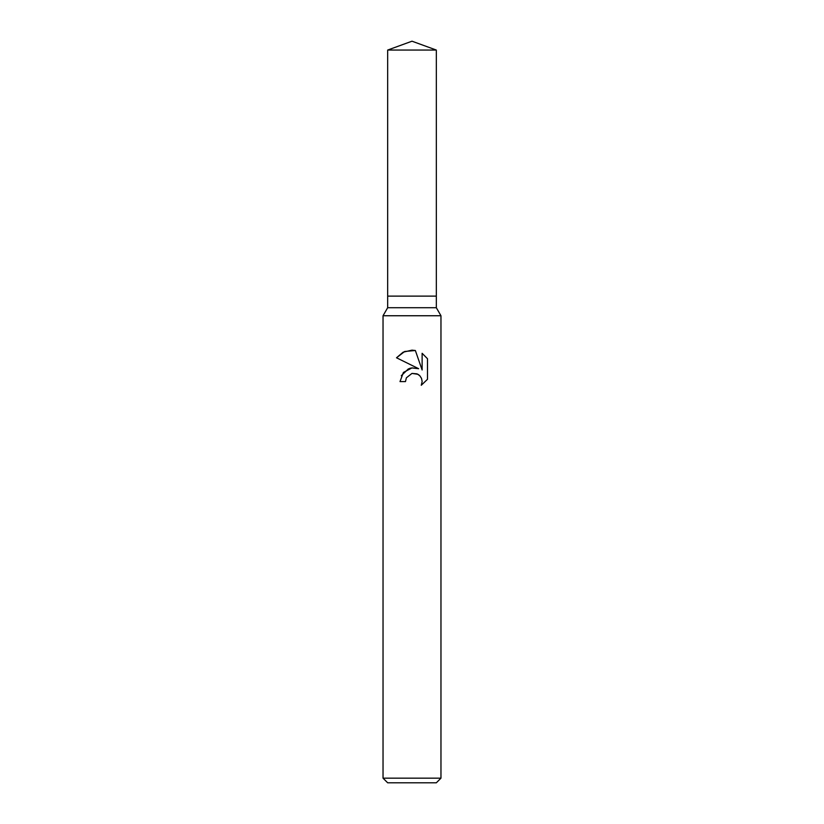 <?xml version="1.0" encoding="UTF-8"?>
<svg xmlns="http://www.w3.org/2000/svg" width="824" height="824" viewBox="0 0 824 824"><rect width="100%" height="100%" fill="white"/><g stroke="black" fill="none" stroke-linecap="round" stroke-linejoin="round"><path stroke-width="1.24" d="M387.671 50.058L436.329 50.058L412 41.2L387.671 50.058L387.671 296.125L412 296.125L387.671 296.125L387.671 307.713L436.329 307.713L440.964 315.747L440.964 778.165L383.036 778.165L383.036 315.747L440.964 315.747M436.329 50.058L436.329 296.125L412 296.125L436.329 296.125L436.329 307.713M406.366 377.814L411.979 373.416L406.366 377.814L405.48 381.594L400.011 381.594L403.399 372.458L412 367.885L418.644 368.699L396.509 357.781L403.142 352.178L412 350.149L415.358 350.509L422.125 369.976L422.125 353.3L427.491 358.728L427.491 379.298L421.26 385.272L422.146 381.543L421.507 378.35L419.715 375.662L417.026 373.849L412 373.416L417.892 374.281M383.026 778.165L387.671 782.8L436.329 782.8L440.974 778.165M419.838 375.785L421.507 378.35L422.146 381.543L421.26 385.272L427.491 379.298M418.644 368.699L411.67 367.926M410.908 368.071L409.497 368.441M408.457 368.822L401.267 375.744M418.17 374.446L419.519 375.466M427.491 358.728L422.125 353.3M415.358 350.509L404.666 351.488L396.509 357.781M387.671 307.713L383.036 315.747"/></g></svg>
